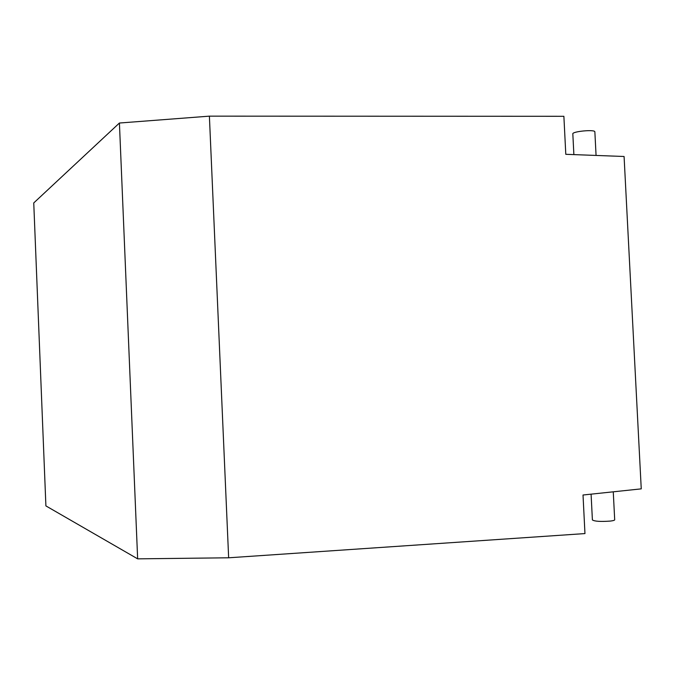 <?xml version="1.0" encoding="UTF-8"?>
<svg xmlns="http://www.w3.org/2000/svg" width="675" height="675" viewBox="0 0 675 675"><rect width="100%" height="100%" fill="white"/><g stroke="black" fill="none" stroke-linecap="round" stroke-linejoin="round"><path stroke-width="1.01" d="M228.648 557.795L584.963 533.579L583.014 495.011L641.25 488.86L624.08 156.49L565.793 154.305L563.878 116.294L209.393 116.151L228.648 557.795L137.649 558.849L45.9 505.904L33.75 202.939L119.416 123.027L209.393 116.151M591.089 494.159L592.397 519.944C594.591 521.395 600.581 521.775 610.36 521.075C613.094 520.737 614.537 520.324 614.697 519.826L614.689 519.725M137.649 558.849L119.416 123.027M594.869 131.946L594.861 131.819C594.818 129.203 571.641 131.482 572.83 133.962L573.877 154.609M613.263 491.813L614.697 519.826M594.861 131.819L596.067 155.436"/></g></svg>
